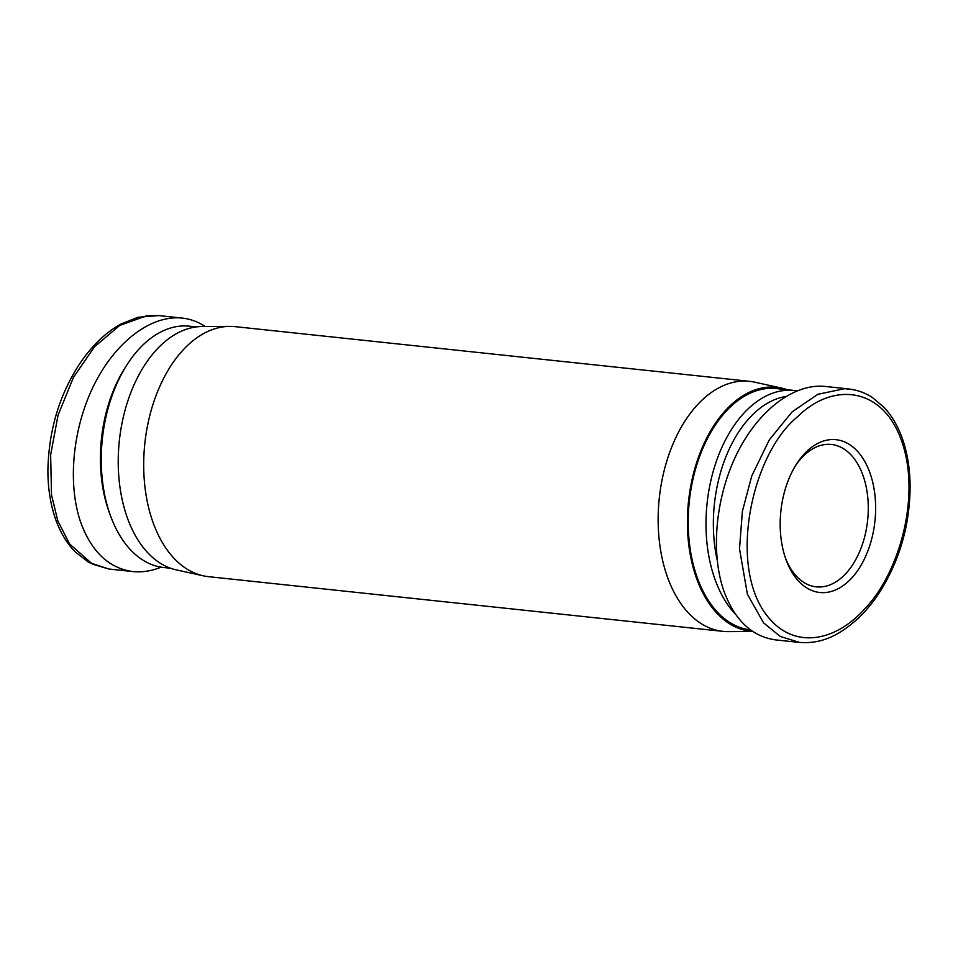 <?xml version="1.0" encoding="UTF-8"?>
<svg xmlns="http://www.w3.org/2000/svg" width="958" height="958" viewBox="0 0 958 958"><rect width="100%" height="100%" fill="white"/><g stroke="black" fill="none" stroke-linecap="round" stroke-linejoin="round"><path stroke-width="1.44" d="M752.653 631.406A122.66 75.514 -83.9 0 1 688.562 543.09A122.66 75.514 -83.9 0 1 727.469 408.348A122.66 75.514 -83.9 0 1 781.68 388.11L754.76 382.182A125.714 77.394 96.1 0 0 749.527 381.332A125.714 77.394 96.1 0 0 699.208 402.923A125.714 77.394 96.1 0 0 659.152 539.414A125.714 77.394 96.1 0 0 722.955 631.358A125.714 77.394 96.1 0 0 728.236 631.621L752.808 631.502M781.68 388.11A122.66 75.514 -83.9 0 1 787.38 389.75M722.955 631.358L208.497 576.668A125.714 77.394 -83.9 0 1 203.276 575.818A125.714 77.394 -83.9 0 1 144.323 480.569A125.714 77.394 -83.9 0 1 184.762 348.233A125.714 77.394 -83.9 0 1 229.788 326.379A125.714 77.394 -83.9 0 1 235.081 326.642L749.527 381.332M229.788 326.379L202.234 326.51A122.66 75.514 96.1 0 0 158.298 347.838A122.66 75.514 96.1 0 0 118.84 476.964A122.66 75.514 96.1 0 0 176.356 569.89L203.276 575.818M795.26 466.091A71.587 44.08 -83.9 0 1 802.72 456.762A71.587 44.08 -83.9 0 1 831.376 444.464A71.587 44.08 -83.9 0 1 867.709 496.831A71.587 44.08 -83.9 0 1 844.896 574.549A71.587 44.08 -83.9 0 1 816.24 586.847A71.587 44.08 -83.9 0 1 785.476 558.119M850.536 579.303A76.832 47.301 96.1 0 0 869.936 472.893A76.832 47.301 96.1 0 0 805.283 452.883A76.832 47.301 96.1 0 0 796.23 464.498A76.832 47.301 96.1 0 0 786.099 559.867A76.832 47.301 96.1 0 0 850.536 579.303M796.888 390.84A121.355 74.712 96.1 0 0 794.218 390.481A121.355 74.712 96.1 0 0 745.647 411.317A121.355 74.712 96.1 0 0 735.816 614.653M750.509 629.897A121.355 74.712 -83.9 0 1 689.173 540.971A121.355 74.712 -83.9 0 1 727.852 409.425A121.355 74.712 -83.9 0 1 776.435 388.589L794.218 390.481M717.075 559.628A116.11 71.491 -83.9 0 1 751.288 416.059A116.11 71.491 -83.9 0 1 785.68 396.492M853.434 389.726L844.788 388.649L817.845 394.301L792.134 411.832L769.334 439.806L751.731 476.018L742.354 511.488L739.504 548.862L747.396 594.211L763.55 622.844L780.303 636.495L799.499 642.411C818.515 643.836 837.22 638.244 860.464 616.138C875.265 601.337 887.264 582.272 896.484 558.933C905.538 535.893 910.076 511.488 910.1 485.706C909.92 468.558 907.322 452.751 902.28 438.285A5.233 2.551 160.3 0 1 901.454 440.488C921.488 495.921 899.107 573.854 864.272 609.348C835.723 641.01 795.918 649.177 769.729 618.94C726.535 570.513 750.641 454.511 797.643 416.706C832.322 382.182 882.174 386.098 901.454 440.488M848.465 388.912L825.209 386.445C793.966 383.128 758.257 410.383 736.846 453.864C715.434 497.358 710.309 553.077 724.14 591.733C735.073 620.628 752.317 636.699 775.884 639.932L799.152 642.399M170.656 568.25L163.806 567.531A121.355 74.712 -83.9 0 1 110.589 516.003A121.355 74.712 -83.9 0 1 126.6 365.369A121.355 74.712 -83.9 0 1 140.898 347.024A121.355 74.712 -83.9 0 1 189.468 326.187L196.306 326.906M55.756 519.715C60.51 532.768 66.952 543.437 75.083 551.76L88.771 562.418L108.793 569.004L92.519 564.154L69.647 544.024L57.815 520.901L51.504 494.915L50.642 454.894L58.055 415.209L73.455 377.332L94.507 346.784L119.678 325.457L146.766 315.721L158.501 315.589L138.024 317.266L121.295 323.876C112.529 328.618 104.254 334.989 96.459 342.988C86.04 353.646 76.951 366.615 69.204 381.883C55.636 408.539 48.535 438.069 47.9 470.462C47.9 488.281 50.511 504.698 55.756 519.715A5.233 2.551 160.3 0 0 57.815 520.901M161.148 567.16C151.508 571.052 142.059 572.513 132.827 571.567C109.26 568.334 92.004 552.263 81.071 523.367C67.24 484.712 72.377 428.992 93.788 385.499C115.2 342.018 150.909 314.763 182.14 318.068C190.403 318.978 198.09 321.78 205.228 326.498M126.6 365.369L124.66 368.447A116.11 71.491 96.1 0 0 109.332 512.578L110.589 516.003M109.571 569.088L132.827 571.567M182.14 318.068L158.884 315.601M849.411 389.08C857.422 390.026 865.026 392.792 872.235 397.378L884.09 407.401C891.706 415.556 897.766 425.855 902.28 438.285"/></g></svg>
